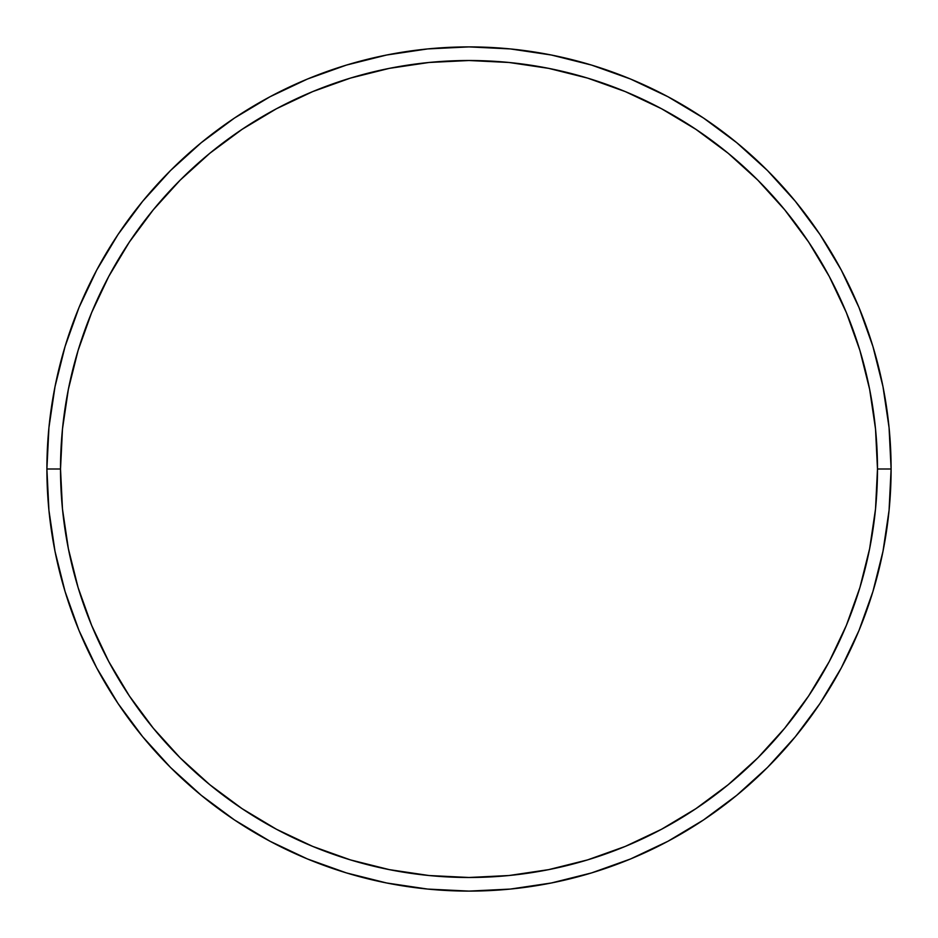 <?xml version="1.0" encoding="UTF-8"?>
<svg xmlns="http://www.w3.org/2000/svg" width="938" height="938" viewBox="0 0 938 938"><rect width="100%" height="100%" fill="white"/><g stroke="black" fill="none" stroke-linecap="round" stroke-linejoin="round"><path stroke-width="1.41" d="M46.9 469L60.513 469A408.487 408.487 0 0 1 469 60.513A408.487 408.487 0 0 1 877.487 469L891.1 469A422.1 422.1 0 0 0 469 46.9A422.1 422.1 0 0 0 46.9 469A422.1 422.1 0 0 1 469 46.9A422.1 422.1 0 0 1 891.1 469A422.1 422.1 0 0 1 469 891.1A422.1 422.1 0 0 1 46.9 469L48.928 427.622L55.014 386.655L65.074 346.474L79.027 307.465L96.743 270.027L118.036 234.488L142.717 201.224L170.528 170.528L201.224 142.717L234.488 118.036L270.027 96.743L307.465 79.027L346.474 65.074L386.655 55.014L427.622 48.928L469 46.9L510.378 48.928L551.345 55.014L591.526 65.074L630.535 79.027L667.973 96.743L703.512 118.036L736.776 142.717L767.472 170.528L795.283 201.224L819.964 234.488L841.257 270.027L858.974 307.465L872.926 346.474L882.986 386.655L889.072 427.622L891.1 469L889.072 510.378L882.986 551.345L872.926 591.526L858.974 630.535L841.257 667.973L819.964 703.512L795.283 736.776L767.472 767.472L736.776 795.283L703.512 819.964L667.973 841.257L630.535 858.974L591.526 872.926L551.345 882.986L510.378 889.072L469 891.1L427.622 889.072L386.655 882.986L346.474 872.926L307.465 858.974L270.027 841.257L234.488 819.964L201.224 795.283L170.528 767.472L142.717 736.776L118.036 703.512L96.743 667.973L79.027 630.535L65.074 591.526L55.014 551.345L48.928 510.378L46.9 469A422.1 422.1 0 0 0 469 891.1A422.1 422.1 0 0 0 891.1 469L877.487 469L875.517 428.959L869.632 389.305L859.9 350.425L846.393 312.682L829.251 276.44L808.638 242.063L784.766 209.866L757.845 180.155L728.134 153.234L695.937 129.362L661.56 108.749L625.318 91.607L587.575 78.1L548.695 68.368L509.041 62.483L469 60.513L428.959 62.483L389.305 68.368L350.425 78.1L312.682 91.607L276.44 108.749L242.063 129.362L209.866 153.234L180.155 180.155L153.234 209.866L129.362 242.063L108.749 276.44L91.607 312.682L78.1 350.425L68.368 389.305L62.483 428.959L60.513 469L62.483 509.041L68.368 548.695L78.1 587.575L91.607 625.318L108.749 661.56L129.362 695.937L153.234 728.134L180.155 757.845L209.866 784.766L242.063 808.638L276.44 829.251L312.682 846.393L350.425 859.9L389.305 869.632L428.959 875.517L469 877.487L509.041 875.517L548.695 869.632L587.575 859.9L625.318 846.393L661.56 829.251L695.937 808.638L728.134 784.766L757.845 757.845L784.766 728.134L808.638 695.937L829.251 661.56L846.393 625.318L859.9 587.575L869.632 548.695L875.517 509.041L877.487 469A408.487 408.487 0 0 1 469 877.487A408.487 408.487 0 0 1 60.513 469L46.9 469"/></g></svg>
